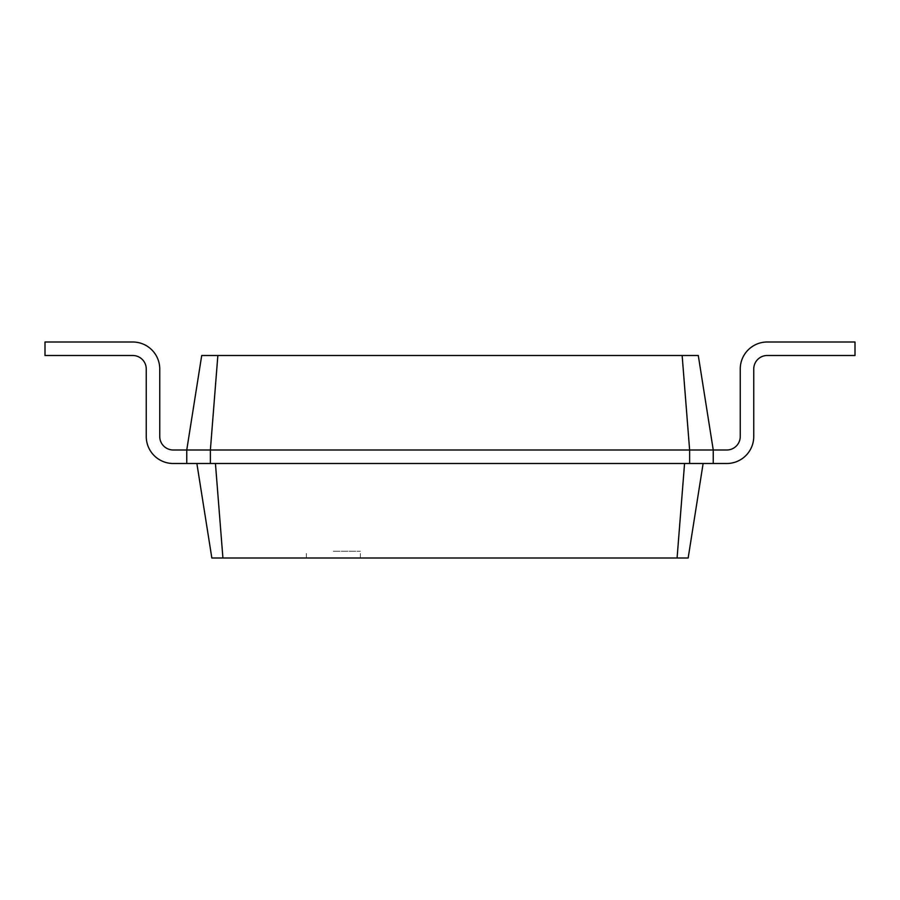 <?xml version="1.0" encoding="UTF-8"?>
<svg xmlns="http://www.w3.org/2000/svg" width="900" height="900" viewBox="0 0 900 900"><rect width="100%" height="100%" fill="white"/><g stroke="black" fill="none" stroke-linecap="round" stroke-linejoin="round"><path stroke-width="0.67" stroke-dasharray="4.5 3.38" d="M217.856 355.5L210.375 450L186.75 450L201.713 355.5L698.288 355.5L713.25 450L726.75 450A13.5 13.5 0 0 0 740.25 436.5L740.25 369A27 27 0 0 1 767.25 342L855 342L855 355.5L767.25 355.5A13.5 13.5 0 0 0 753.75 369L753.75 436.5A27 27 0 0 1 726.75 463.5L703.125 463.5L688.163 558L211.838 558L196.875 463.5L703.125 463.5L684.562 463.5L677.081 558M682.144 355.5L689.625 450L713.25 450L713.25 463.5L713.25 450L713.25 463.5L196.875 463.5M726.75 450A13.5 13.5 0 0 0 740.25 436.5A13.5 13.5 0 0 1 726.75 450A13.5 13.5 0 0 0 740.25 436.5L740.25 369A27 27 0 0 1 767.25 342L855 342L855 355.5L767.25 355.5A13.5 13.5 0 0 0 753.75 369L753.75 436.5A27 27 0 0 1 726.75 463.5L713.25 463.5L713.25 450L726.75 450L713.25 450L726.75 450L713.25 450L713.25 463.5L713.25 450L726.75 450L713.25 450L713.25 463.5L713.25 450L713.25 463.5L703.125 463.5M210.375 463.5L689.625 463.5L689.625 450L210.375 450L210.375 463.5L186.75 463.5L186.75 450L186.75 463.5L186.75 450L173.25 450A13.5 13.5 0 0 1 159.75 436.5L159.75 369A27 27 0 0 0 132.75 342L45 342L45 355.5L132.75 355.5A13.5 13.5 0 0 1 146.25 369L146.25 436.5A27 27 0 0 0 173.25 463.5L186.75 463.5L186.75 450L173.25 450A13.5 13.5 0 0 1 159.75 436.5L159.75 369A27 27 0 0 0 132.75 342L45 342L45 355.5L132.75 355.5A13.5 13.5 0 0 1 146.25 369L146.25 436.5A27 27 0 0 0 173.25 463.5L186.75 463.5L186.75 450L173.25 450A13.5 13.5 0 0 1 159.75 436.5L159.75 369A27 27 0 0 0 132.75 342L45 342L45 355.5L132.75 355.5A13.5 13.5 0 0 1 146.25 369L146.25 436.5A27 27 0 0 0 173.25 463.5L186.75 463.5L186.75 450L186.75 463.5L186.75 450L173.25 450A13.5 13.5 0 0 1 159.75 436.5L159.75 369A27 27 0 0 0 132.75 342L45 342L45 355.5L132.75 355.5A13.5 13.5 0 0 1 146.25 369L146.25 436.5A27 27 0 0 0 173.25 463.5L186.75 463.5L186.75 450L173.25 450M740.25 369A27 27 0 0 1 767.25 342A27 27 0 0 0 740.25 369A27 27 0 0 1 767.25 342A27 27 0 0 0 740.25 369L740.25 436.5L740.25 369A27 27 0 0 1 767.25 342L855 342L855 355.5L767.25 355.5A13.5 13.5 0 0 0 753.75 369L753.75 436.5A27 27 0 0 1 726.75 463.5L713.25 463.5M767.25 355.5L855 355.5L767.25 355.5L855 355.5L855 342L855 355.5L855 342L767.25 342L855 342L767.25 342L855 342L855 355.5L767.25 355.5A13.5 13.5 0 0 0 753.75 369L753.75 436.5A27 27 0 0 1 726.75 463.5A27 27 0 0 0 753.75 436.5A27 27 0 0 1 726.75 463.5A27 27 0 0 0 753.75 436.5M333.338 558L360.338 558L333.338 558M689.625 463.5L684.562 463.5M215.438 463.5L222.919 558M333.338 551.25L360.338 551.25L333.338 551.25M159.75 369A27 27 0 0 0 132.75 342A27 27 0 0 1 159.75 369A27 27 0 0 0 132.75 342L45 342L45 355.5L132.75 355.5M146.25 436.5A27 27 0 0 0 173.25 463.5A27 27 0 0 1 146.25 436.5A27 27 0 0 0 173.25 463.5L186.75 463.5M132.75 342L45 342L45 355.5L45 342L132.75 342M360.338 558L360.338 551.25M306.338 558L306.338 551.25"/><path stroke-width="1.35" d="M726.75 450A13.5 13.5 0 0 0 740.25 436.5A13.5 13.5 0 0 1 726.75 450A13.5 13.5 0 0 0 740.25 436.5L740.25 369A27 27 0 0 1 767.25 342L855 342L855 355.5L767.25 355.5A13.5 13.5 0 0 0 753.75 369L753.75 436.5A27 27 0 0 1 726.75 463.5L713.25 463.5L713.25 450L726.75 450A13.5 13.5 0 0 0 740.25 436.5L740.25 369M217.856 355.5L210.375 450L186.75 450L201.713 355.5L698.288 355.5L713.25 450L689.625 450L689.625 463.5L713.25 463.5M682.144 355.5L689.625 450L210.375 450L210.375 463.5L689.625 463.5M703.125 463.5L688.163 558L677.081 558L684.562 463.5M767.25 355.5A13.5 13.5 0 0 0 753.75 369A13.5 13.5 0 0 1 767.25 355.5A13.5 13.5 0 0 0 753.75 369L753.75 436.5M196.875 463.5L211.838 558L677.081 558M173.25 450A13.5 13.5 0 0 1 159.75 436.5A13.5 13.5 0 0 0 173.25 450A13.5 13.5 0 0 1 159.75 436.5A13.5 13.5 0 0 0 173.25 450L186.75 450L186.75 463.5L210.375 463.5M215.438 463.5L222.919 558M159.75 369L159.75 436.5L159.75 369A27 27 0 0 0 132.75 342L45 342L45 355.5L132.75 355.5A13.5 13.5 0 0 1 146.25 369L146.25 436.5A27 27 0 0 0 173.25 463.5L186.75 463.5M132.75 355.5A13.5 13.5 0 0 1 146.25 369A13.5 13.5 0 0 0 132.75 355.5A13.5 13.5 0 0 1 146.25 369L146.25 436.5"/></g></svg>
